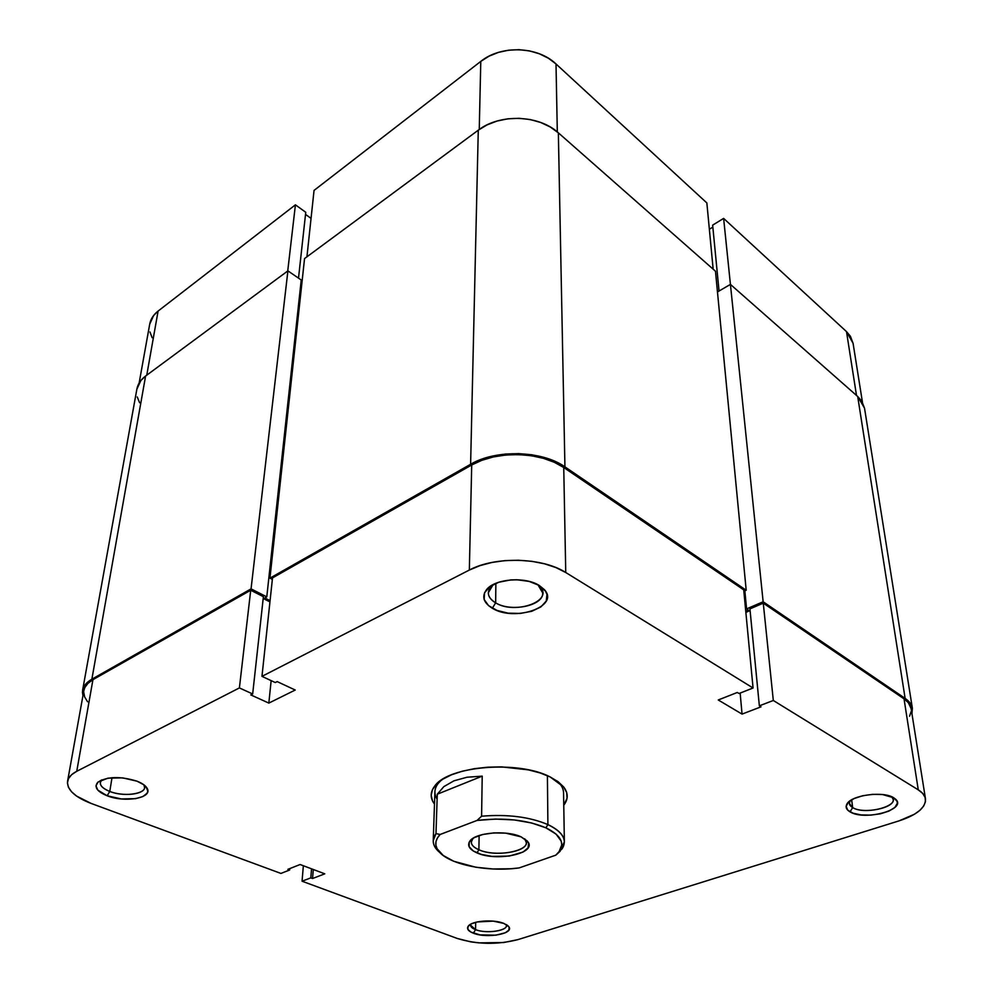 <?xml version="1.0" encoding="UTF-8"?>
<svg xmlns="http://www.w3.org/2000/svg" width="993" height="993" viewBox="0 0 993 993"><rect width="100%" height="100%" fill="white"/><g stroke="black" fill="none" stroke-linecap="round" stroke-linejoin="round"><path stroke-width="1.49" d="M862.445 402.252L853.074 343.28L846.495 331.612L856.5 395.437L846.495 331.612L723.624 218.398L846.495 331.612L850.405 336.255L853.099 343.404M730.426 284.408L723.624 218.398L712.651 225.138L719.044 291.023L712.651 225.138L723.624 218.398L730.426 284.408M314.049 190.408L306.936 256.802L314.049 190.408L480.786 61.392L314.049 190.408M479.247 129.475L480.786 61.392L479.247 129.475M712.837 227.124L709.362 229.259L712.837 227.124M706.855 202.944L556.006 63.962L548.359 58.202L539.41 53.796L529.53 50.904L519.128 49.687L508.615 50.184L498.449 52.381L489.04 56.167L480.786 61.392C500.981 44.946 537.734 46.224 556.006 63.962L706.855 202.944L713.16 269.19L706.855 202.944M311.057 218.386L305.521 214.414L311.057 218.386M139.132 383.037L149.732 324.053C150.663 319.063 153.456 314.731 158.098 311.07L146.765 375.168L158.098 311.07L295.418 204.831L287.734 270.99L295.418 204.831L305.757 212.291L298.508 278.127L305.757 212.291L295.418 204.831L158.098 311.07L153.605 315.526L149.707 324.177M149.968 331.96L152.14 337.719M557.309 131.932L556.006 63.962L557.309 131.932M136.873 389.144L140.894 380.493L145.599 376.037C140.733 379.686 137.841 384.018 136.897 389.008L82.605 690.234C83.412 685.989 86.49 682.315 91.865 679.212L145.599 376.037L91.865 679.212L251.055 588.874L287.908 270.866L145.599 376.037L287.908 270.866L251.055 588.874L266.782 596.867L301.239 280.001L287.908 270.866L301.239 280.001L266.782 596.867L264.808 597.972L270.084 600.653L264.808 597.972L266.782 596.867L251.055 588.874L91.865 679.212L86.714 682.998L83.536 687.342L82.431 692.059L82.953 695.659L82.605 690.234M301.909 282.918L300.991 282.285L301.909 282.918M272.355 579.403L269.947 578.149L304.553 258.565L269.947 578.149L470.608 464.277L478.278 130.182L304.553 258.565L478.278 130.182L470.608 464.277C495.792 449.196 542.166 450.499 564.93 466.859L558.351 132.826C538.938 114.791 499.752 113.475 478.278 130.182L487.066 124.882L497.083 121.034L507.907 118.8L519.103 118.304L530.188 119.545L540.701 122.474L550.221 126.967L558.351 132.826L564.93 466.859L746.202 590.239L715.469 271.213L558.351 132.826L715.469 271.213L746.202 590.239L743.856 591.269L746.202 590.239L564.93 466.859L555.385 461.546L544.176 457.463L531.776 454.769L518.694 453.615L505.487 454.049L492.714 456.035L480.935 459.498L470.608 464.277L269.947 578.149L272.355 579.403M745.755 611.204L748.35 610.087L746.575 608.895L744.849 590.835L746.575 608.895L763.145 601.77L730.426 284.395L717.467 291.942L730.426 284.395L763.145 601.77L905.132 698.414L857.691 396.492L730.426 284.395L857.691 396.492L905.132 698.414C909.352 701.331 911.773 704.633 912.381 708.307L911.922 713.607L912.033 706.78L909.576 702.374L905.132 698.414L763.145 601.77L746.575 608.895L748.35 610.087L745.755 611.204M912.368 708.208L864.518 408.148L857.691 396.492L861.775 401.147L864.543 408.272M139.591 402.711L137.233 396.939M433.233 840.723L435.977 833.624C432.551 838.315 432.34 843.007 435.368 847.712L440.122 852.801C435.455 849.015 433.159 844.981 433.233 840.723L434.909 791.632C435.071 787.573 437.255 783.713 441.463 780.026L438.385 783.179C434.226 788.479 433.817 793.817 437.119 799.166M434.487 804.107C429.994 798.074 430.106 792.004 434.822 785.935C448.476 765.864 518.569 760.154 550.196 776.973L540.13 772.951L528.35 769.848L501.626 766.894L487.824 767.179L474.505 768.656L462.229 771.226L451.517 774.788L442.791 779.182L436.361 784.197L432.464 789.646L431.185 795.281L432.514 800.892L434.487 804.107M493.161 584.579L490.927 586.64C486.359 592.598 487.935 597.997 495.656 602.85L492.342 608.25C483.306 602.627 481.444 596.346 486.744 589.408C495.259 578.733 525.223 576.412 539.199 585.436L529.132 581.401L516.894 579.751L510.563 579.937L498.747 582.246L489.599 586.813L484.497 592.883L484.174 599.499L488.568 605.643L496.972 610.422L508.068 613.153L520.245 613.451L531.739 611.291L540.862 606.946L546.237 601.05L546.982 594.459L545.529 591.207L539.199 585.436L544.276 589.557C560.4 606.363 514.659 622.288 492.342 608.25L495.656 602.85C490.827 599.995 488.37 596.644 488.308 592.771L493.161 584.579M101.845 779.828L101.77 779.902C98.444 783.974 101.112 787.821 109.776 791.446L107.145 795.765C97.004 791.558 93.876 787.089 97.736 782.335C107.083 776.414 120.19 776.042 137.071 781.193L122.66 777.867L107.964 778.164L98.096 782L95.973 785.873L97.823 790.118L107.145 795.765L121.295 798.943L135.607 798.657L142.918 796.535L147.101 793.184L147.796 791.198L146.219 786.977L143.997 784.892L137.071 781.193C142.16 783.216 145.499 785.537 147.063 788.181C153.493 797.875 125.292 803.101 107.145 795.765L109.776 791.446C103.198 788.827 100.045 785.835 100.305 782.459L101.845 779.828M470.868 924.111C469.974 926.196 471.538 928.045 475.56 929.634L473.376 933.197C468.274 931.173 466.549 928.852 468.187 926.246C471.427 920.821 493.447 919.034 503.799 923.391L493.186 921.132L477.236 921.938L471.29 923.887L468.013 926.494L467.877 929.361L470.843 932.042L479.991 934.885L495.842 935.195L505.412 932.725L508.813 930.156L509.136 927.301L508.093 925.886L503.799 923.391L508.788 926.692C514.597 933.743 486.818 938.745 473.376 933.197L475.56 929.634L470.583 925.178L470.868 924.111M850.02 800.892L850.008 800.917C848.605 803.461 849.499 805.683 852.664 807.582L850.033 811.852C846.309 809.655 845.266 807.073 846.892 804.094C851.075 795.157 883.311 790.726 893.725 797.776L882.554 794.549L872.698 794.338L862.706 795.741L854.154 798.546L848.345 802.294L846.135 806.39L847.811 810.214L853.061 813.205L861.08 814.93L870.662 815.141L880.419 813.801L888.909 811.107L894.854 807.446L897.312 803.362L897.089 801.339L893.725 797.776L895.748 799.315C907.23 809.68 864.444 821.124 850.033 811.852L852.664 807.582L849.375 803.585L850.02 800.892L846.892 804.094M495.867 583.313L495.656 602.85L495.867 583.313M112.01 777.68L109.776 791.446L112.01 777.68M475.684 922.311L475.56 929.634L475.684 922.311M851.659 799.824L852.664 807.582L851.659 799.824M753.066 688L743.72 589.854L563.739 467.504L565.749 572.514L753.066 688L739.04 693.511L737.315 692.469L718.249 699.978L742.044 714.104L761.01 706.842L759.347 705.837L773.311 700.475L918.277 789.857L922.72 793.444L925.128 797.441L925.451 801.686L923.713 806.006L920.002 810.238L914.491 814.21L899.062 820.863L517.998 939.601L503.712 942.531L478.924 942.878L470.943 941.898L457.152 938.422L302.058 881.213L457.152 938.422C477 944.504 497.27 944.902 517.998 939.601L899.062 820.863C917.035 814.93 925.836 807.594 925.476 798.844C924.917 795.505 922.522 792.513 918.277 789.857L904.027 698.824L763.269 603.148L749.926 608.883L759.347 705.837L761.01 706.842L742.044 714.104L740.157 693.077L742.044 714.104L718.249 699.978L737.315 692.469L739.04 693.511L753.066 688L743.72 589.854L563.739 467.504L554.404 462.328L543.481 458.344L531.379 455.725L518.619 454.595L505.735 455.017L493.285 456.954L481.779 460.33L471.712 464.985L272.516 577.889L261.966 676.357L469.341 570.044L471.712 464.985L272.516 577.889L261.966 676.357L469.341 570.044L479.892 565.65L491.932 562.448L504.99 560.623L518.483 560.238L531.863 561.318L544.536 563.813L555.993 567.599L565.749 572.514L753.066 688M67.561 781.305L83.884 690.445C84.666 686.3 87.694 682.712 92.945 679.671L76.746 771.3L239.4 687.926L250.72 590.239L92.945 679.671L76.746 771.3C71.347 774.118 68.294 777.445 67.561 781.305C66.916 789.733 74.823 797.131 91.282 803.486L280.932 873.43L289.683 869.992L289.807 868.577L289.683 869.992L287.908 869.334L300.109 864.518L324.785 873.828L312.559 878.507L310.821 877.862L302.058 881.213L303.349 865.747L302.058 881.213L310.821 877.862L312.559 878.507L324.785 873.828L300.109 864.518L287.908 869.334L289.683 869.992L280.932 873.43L91.282 803.486L76.585 796.088L71.595 791.818L68.492 787.387L67.412 782.943L68.455 778.661L71.595 774.726L76.746 771.3L239.4 687.926L252.669 693.97L250.807 694.901L268.83 703.094L295.219 690.036L277.171 681.595L275.26 682.551L261.966 676.357L275.26 682.551L277.171 681.595L295.219 690.036L268.83 703.094L271.151 680.639L268.83 703.094L250.807 694.901L252.669 693.97L263.393 596.681L250.72 590.239L92.945 679.671L87.905 683.37L84.802 687.603L83.871 690.545M269.947 601.919L263.195 598.494L269.947 601.919M83.722 692.208L84.666 696.987L87.57 701.766M909.538 716.214L911.152 711.559M911.127 708.592L908.359 702.684L904.027 698.824L763.269 603.148L773.311 700.475L918.277 789.857L904.027 698.824C908.148 701.666 910.519 704.893 911.115 708.493L925.464 798.757M750.087 610.583L745.867 612.383L750.087 610.583M563.763 805.236L567.053 798.235L566.693 792.575L563.714 787.002L558.153 781.727L550.196 776.973L563.751 787.052L557.21 781.044C561.355 784.793 563.465 788.703 563.552 792.762L564.372 841.878L560.189 850.529L562.125 848.816C567.549 840.016 562.808 831.935 547.9 824.6C529.654 816.867 507.56 814.061 481.593 816.209L477.074 820.429C503.662 817.363 526.613 819.833 545.914 827.827L547.9 824.6C558.637 829.676 564.123 835.436 564.372 841.878M565.749 572.514L563.739 467.504C541.495 451.554 496.301 450.288 471.712 464.985L469.341 570.044C495.073 556.13 542.488 557.371 565.749 572.514M250.72 590.239L263.393 596.681L252.669 693.97L239.4 687.926L250.72 590.239M312.559 878.507L313.279 869.483L312.559 878.507M310.821 877.862L311.541 868.838L310.821 877.862M749.926 608.883L763.269 603.148L773.311 700.475L759.347 705.837L749.926 608.883M891.776 796.783L893.154 799.303C895.363 808.029 863.252 814.471 852.664 807.582C865.027 815.588 901.706 805.695 891.801 796.808L891.776 796.783M506.169 924.495L506.418 925.563C507.038 931.074 485.738 933.842 475.56 929.634C486.657 934.239 509.757 930.429 506.169 924.495M143.923 784.83L144.581 787.71C144.171 794.549 123.045 796.771 109.776 791.446C125.329 797.776 149.521 793.246 143.973 784.917L143.923 784.83M537.883 584.703L542.699 592.908C543.779 605.742 511.023 612.495 495.656 602.85C514.796 614.965 554.007 601.187 540.105 586.776L537.883 584.703M563.751 787.052C568.356 793.221 568.356 799.278 563.763 805.224M472.966 838.365L472.345 839.11C469.838 843.107 472.023 846.669 478.887 849.76L476.963 852.875C469.441 849.499 467.045 845.614 469.776 841.245C475.014 832.568 506.48 829.825 521.077 836.851L505.785 833.152L493.819 832.904L482.66 834.505L474.033 837.72L469.292 841.99L469.081 846.669L473.351 851.026L481.394 854.427L491.982 856.388L509.198 856.078L523.038 852.056L528.04 847.898L528.636 843.243L527.196 840.934L521.077 836.851L527.842 841.741C537.225 853.384 496.587 862.023 476.963 852.875L478.887 849.76C473.884 847.575 471.34 845.006 471.278 842.052L472.966 838.365M479.123 835.523L478.887 849.76L479.123 835.523M547.404 775.682L547.9 824.6L547.404 775.682M481.593 816.209C507.56 814.061 529.654 816.867 547.9 824.6L545.914 827.827L556.055 834.083L561.194 841.133L561.79 844.758L559.034 851.857L555.782 855.172L519.116 867.932C486.21 872.475 446.291 863.947 437.801 849.946C434.475 844.708 435.269 839.544 440.184 834.455L435.977 833.624L437.28 794.214L443.871 786.605L453.987 780.808L467.033 777.234L482.213 776.141L481.593 816.209L477.074 820.429L495.507 819.076L514.25 819.945L531.578 822.961L545.914 827.827C560.251 834.84 564.831 842.573 559.655 851.001L555.782 855.172L519.116 867.932L510.576 868.763L493.012 868.974L475.87 867.237L453.813 861.291L443.25 855.507L437.094 848.742L435.89 845.155L436.001 841.53L437.441 837.931L440.184 834.455L477.074 820.429L440.184 834.455L435.977 833.624L437.28 794.214L482.213 776.141L481.593 816.209M524.689 838.812L526.327 842.536C527.295 852.131 494.502 857.021 478.887 849.76C496.798 858.151 533.924 850.219 525.297 839.569L524.689 838.812M556.316 854.725L560.201 851.187L556.316 854.725M482.213 776.141L467.033 777.234L453.987 780.808L443.871 786.605L437.28 794.214L482.213 776.141M438.385 783.179L434.822 785.935M490.927 586.64L486.744 589.408M101.77 779.902L97.736 782.335M470.161 924.508L468.187 926.246M891.801 796.808L895.748 799.315M506.852 924.917L508.788 926.692M143.973 784.917L147.063 788.181M540.105 586.776L544.276 589.557M472.345 839.11L469.776 841.245M437.801 849.946L435.368 847.712M525.297 839.569L527.842 841.741M562.125 848.816L559.655 851.001"/></g></svg>
